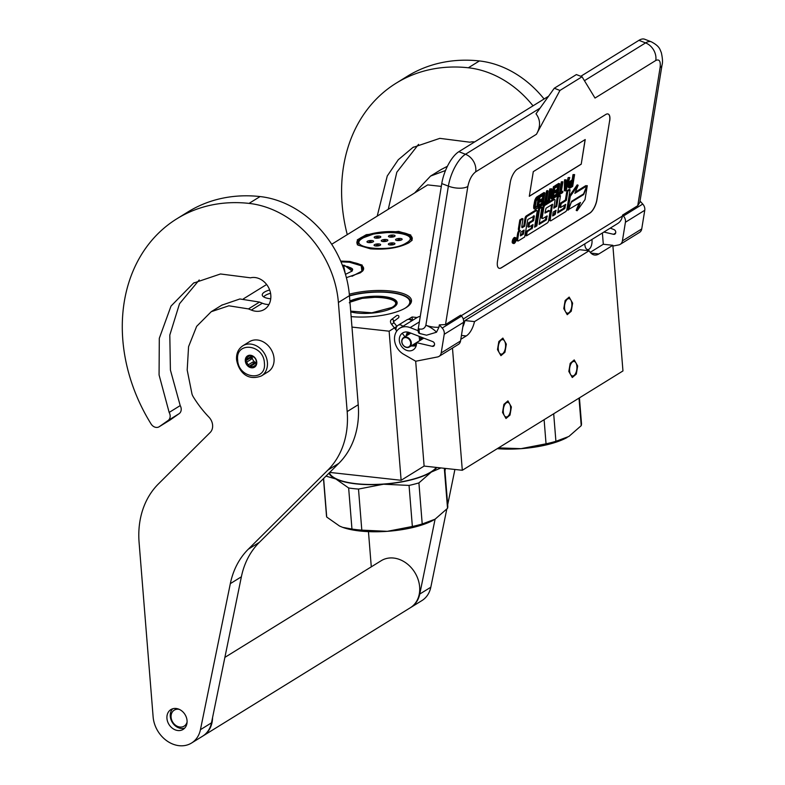 <?xml version="1.0" encoding="UTF-8"?>
<svg xmlns="http://www.w3.org/2000/svg" width="785" height="785" viewBox="0 0 785 785"><rect width="100%" height="100%" fill="white"/><g stroke="black" fill="none" stroke-linecap="round" stroke-linejoin="round"><path stroke-width="1.18" d="M398.623 231.408L410.79 235.019L411.311 240.897L408.877 242.8C398.878 247.932 386.073 249.944 370.441 248.825L358.225 245.165L357.293 239.876L366.32 234.666L398.623 231.408M358.46 245.342A27.769 8.723 175.4 0 1 356.89 242.761A27.769 8.723 175.4 0 1 370.432 234.038A27.769 8.723 175.4 0 1 398.437 231.958A27.769 8.723 175.4 0 1 412.243 238.306A27.769 8.723 175.4 0 1 411.104 241.103M340.67 261.071L350.002 261.464L362.17 265.085L362.69 270.962L360.266 272.856L346.391 277.664M340.906 261.631A27.769 8.723 175.4 0 1 349.816 262.023A27.769 8.723 175.4 0 1 363.632 268.372A27.769 8.723 175.4 0 1 362.493 271.168M329.72 472.413L401.125 480.283L424.116 466.074L462.306 470.284L622.956 370.942L612.849 245.303L603.302 244.253L602.399 232.988M502.459 353.79A7.301 3.621 96.3 0 0 505.589 345.93A7.301 3.621 96.3 0 0 502.704 339.62A7.301 3.621 96.3 0 0 501.35 339.964A7.301 3.621 96.3 0 0 498.22 347.824A7.301 3.621 96.3 0 0 501.105 354.133A7.301 3.621 96.3 0 0 502.459 353.79M507.512 416.609A7.301 3.621 96.3 0 0 510.642 408.75A7.301 3.621 96.3 0 0 507.758 402.44A7.301 3.621 96.3 0 0 506.404 402.793A7.301 3.621 96.3 0 0 503.273 410.643A7.301 3.621 96.3 0 0 506.158 416.953A7.301 3.621 96.3 0 0 507.512 416.609M568.752 312.793A7.301 3.621 96.3 0 0 571.882 304.943A7.301 3.621 96.3 0 0 568.997 298.624A7.301 3.621 96.3 0 0 567.643 298.977A7.301 3.621 96.3 0 0 564.513 306.827A7.301 3.621 96.3 0 0 567.398 313.146A7.301 3.621 96.3 0 0 568.752 312.793M573.806 375.613A7.301 3.621 96.3 0 0 576.936 367.763A7.301 3.621 96.3 0 0 574.051 361.453A7.301 3.621 96.3 0 0 572.697 361.797A7.301 3.621 96.3 0 0 569.567 369.647A7.301 3.621 96.3 0 0 572.451 375.966A7.301 3.621 96.3 0 0 573.806 375.613M462.306 470.284L452.474 348.069M612.849 245.303L598.818 253.977L590.928 253.113M460.805 339.316L466.231 335.96A22.127 10.98 96.3 0 0 474.523 321.605L589.113 250.749A22.127 10.98 96.3 0 0 594.706 255.037A22.127 10.98 96.3 0 0 598.818 253.977M411.693 320.869A4.425 3.582 58.3 0 0 409.907 319.632A4.425 3.582 58.3 0 0 406.944 319.819A4.425 4.425 0 0 1 412.39 320.437L412.115 316.973L417.11 317.523M424.116 466.074L415.677 361.188M401.125 480.283L389.134 331.191L396.886 326.393L393.314 321.762C393.913 320.074 393.324 319.318 391.558 319.485L396.906 315.413C398.682 315.236 399.271 315.992 398.672 317.68L398.652 317.699M408.485 319.22L412.115 316.973M389.134 331.191L351.974 327.09M331.682 244.272L427.697 184.897L441.307 186.398M266.625 284.504L243.478 298.81M351.13 316.6A41.154 12.923 -4.6 0 0 405.992 307.691A41.154 12.923 -4.6 0 0 409.525 304.914A41.154 12.923 -4.6 0 0 395.964 291.765A41.154 12.923 -4.6 0 0 349.315 294.198M431.151 249.188A16.603 5.21 -4.6 0 0 430.661 251.21A16.603 5.21 -4.6 0 0 430.779 251.475M269.657 289.969A16.603 5.21 -4.6 0 0 262.357 295.454A16.603 5.21 -4.6 0 0 270.511 298.791A16.603 5.21 -4.6 0 0 270.727 298.81M584.796 243.87A7.193 3.572 96.3 0 0 587.641 249.601A7.193 3.572 96.3 0 0 588.976 249.257A7.193 3.572 96.3 0 0 591.929 239.464M462.797 327.021A22.127 10.98 96.3 0 0 464.975 320.555L579.556 249.699L589.113 250.749M590.222 252.338L603.302 244.253M474.523 321.605L464.975 320.555M409.014 305.424A40.055 12.58 -4.6 0 0 410.476 301.607A40.055 12.58 -4.6 0 0 389.497 292.344A40.055 12.58 -4.6 0 0 349.443 295.641L358.225 404.746A88.509 71.651 58.3 0 1 338.855 463.327L259.374 542.337A88.509 71.651 -121.7 0 0 241.378 576.798L211.489 722.848A27.661 22.392 58.3 0 1 202.589 736.202L191.54 743.032A27.661 22.392 58.3 0 1 167.323 741.168A27.661 22.392 58.3 0 1 153.124 716.872L139.092 542.474A88.509 71.651 -121.7 0 1 158.452 483.894L210.184 432.476A11.059 8.959 58.3 0 0 208.938 417.139A98.468 79.707 58.3 0 1 193.326 396.925A11.059 8.959 -121.7 0 1 192.011 394.129L187.193 370.039L188.567 346.676L196.652 326.344L211.243 311.694L228.847 305.797L248.472 308.907L259.521 302.078L262.347 303.236A19.026 15.406 58.3 0 0 268.97 304.492M263.721 296.907A15.71 4.936 175.4 0 1 270.56 293.266M563.777 308.623L565.141 300.518L569.164 297.083L572.618 303.157L571.254 311.252L567.231 314.687L563.777 308.623M577.672 365.977L576.308 374.072L572.285 377.507L568.831 371.442L570.195 363.337L574.218 359.913L577.672 365.977M497.484 349.61L498.848 341.514L502.871 338.08L506.325 344.144L504.951 352.249L500.938 355.674L497.484 349.61M511.378 406.964L510.014 415.069L505.991 418.493L502.537 412.429L503.901 404.334L507.924 400.899L511.378 406.964M274.043 358.431A17.702 14.326 58.3 0 1 268.068 371.805L261.444 375.907A17.702 14.326 58.3 0 0 267.41 362.533A17.702 14.326 58.3 0 0 258.324 346.99A17.702 14.326 58.3 0 0 242.82 345.792L249.453 341.691A17.702 14.326 -121.7 0 1 264.947 342.888A17.702 14.326 -121.7 0 1 274.043 358.431M264.398 363.004C266.743 382.01 238.355 378.88 237.659 360.06C235.314 341.053 263.701 344.183 264.398 363.004M245.303 360.904A6.633 5.377 58.3 0 1 250.523 355.252A6.633 5.377 58.3 0 1 256.754 362.16A6.633 5.377 58.3 0 1 251.534 367.812A6.633 5.377 58.3 0 1 245.303 360.904M246.549 359.402A5.75 4.661 -121.7 0 1 247.707 356.969L247.972 355.919L249.689 355.87A5.75 4.661 -121.7 0 1 252.417 356.174L254.605 357.724A5.75 4.661 -121.7 0 1 256.185 360.472L256.391 363.112A5.75 4.661 58.3 0 1 255.233 365.555L254.33 366.997L253.251 366.644A5.75 4.661 58.3 0 1 250.523 366.34L248.816 366.389L248.335 364.789A5.75 4.661 58.3 0 1 246.765 362.052L245.636 360.845L246.549 359.402L251.082 356.606L250.484 357.852L251.288 359.245A5.75 4.661 58.3 0 1 251.033 357.911A5.75 4.661 58.3 0 1 251.082 356.606M245.636 360.845L250.484 357.852M247.707 356.969L249.473 355.87M252.162 356.076A5.75 4.661 -121.7 0 0 252.142 357.224A5.75 4.661 58.3 0 0 256.44 362.964M253.251 366.644L255.488 365.26M250.523 366.34L255.056 363.543A5.75 4.661 58.3 0 1 252.858 361.993L253.663 363.386L255.056 363.543M248.335 364.789L252.858 361.993M246.765 362.052L251.288 359.245M248.816 366.389L253.663 363.386M407.523 338.09A5.093 4.121 -121.7 0 0 402.067 340.229A5.093 4.121 -121.7 0 0 405.089 346.735A5.093 4.121 58.3 0 0 410.545 344.595A5.093 4.121 58.3 0 0 407.523 338.09M409.436 346.98A5.534 4.474 58.3 0 0 411.242 342.28A5.534 4.474 58.3 0 0 407.847 337.579A5.534 4.474 -121.7 0 0 403.618 337.57A5.534 4.474 -121.7 0 0 401.822 342.27A5.534 4.474 -121.7 0 0 405.207 346.97A5.534 4.474 58.3 0 0 409.436 346.98L421.614 339.454M436.509 332.222C434.183 329.612 430.641 327.276 425.872 325.226A14.385 6.172 9.2 0 0 438.952 327.237L436.509 332.222L426.559 335.205L419.367 333.419A7.742 3.101 -68.8 0 1 418.297 328.581L441.769 183.572A26.553 10.637 -68.8 0 1 458.852 151.691L548.538 96.241M441.769 183.572L448.382 186.133L425.872 325.226C424.793 328.415 422.575 329.651 419.249 328.954C418.807 332.389 419.455 334.008 421.192 333.821M580.802 76.292L638.951 40.329A26.553 10.637 -68.8 0 1 644.72 39.25L651.334 41.811A26.553 10.637 -68.8 0 0 645.574 42.9A14.385 11.647 58.3 0 1 655.779 60.484C659.371 58.846 660.813 61.21 660.106 67.579L637.754 205.69L622.564 215.08L623.418 216.012A6.633 5.377 -121.7 0 1 625.419 222.243L622.407 240.887A6.633 5.377 -121.7 0 1 620.229 244.341L639.559 232.38A6.633 5.377 58.3 0 0 641.737 228.935L622.407 240.887M439.325 324.892L445.507 324.568L460.697 315.168L461.551 316.11A6.633 5.377 58.3 0 1 463.552 322.331L460.54 340.984A6.633 5.377 58.3 0 1 458.361 344.429L439.021 356.39A6.633 5.377 -121.7 0 0 441.199 352.936L444.222 334.282A6.633 5.377 -121.7 0 0 442.21 328.061L439.325 324.892L438.952 327.237M620.229 244.341A6.633 5.377 -121.7 0 1 618.737 244.92L612.908 246.058M463.258 319.024L617.677 223.539A14.385 11.647 -121.7 0 0 622.407 216.071L622.564 215.08M603.91 232.056L613.536 234.303A2.433 1.972 58.3 0 0 615.676 232.841L615.715 232.556A2.433 1.972 58.3 0 0 613.988 229.583L610.249 228.131M439.021 356.39A6.633 5.377 -121.7 0 1 437.539 356.959L415.756 361.237L403.559 354.212A15.484 12.54 58.3 0 1 394.669 341.014A15.484 12.54 58.3 0 1 399.761 328.248A15.484 12.54 58.3 0 1 410.143 327.61L418.15 330.711M432.339 346.342A2.433 1.972 58.3 0 0 434.468 344.89L434.517 344.605A2.433 1.972 58.3 0 0 432.79 341.622L409.348 332.546A9.96 8.056 -121.7 0 0 402.676 332.948A9.96 8.056 -121.7 0 0 401.057 345.655A9.96 8.056 -121.7 0 0 413.146 349.884A9.96 8.056 -121.7 0 0 416.521 342.662L432.339 346.342L434.439 345.047M640.02 201.058L642.758 204.061A6.633 5.377 58.3 0 1 644.76 210.282L641.737 228.935M609.709 120.929A11.059 4.435 111.2 0 0 608.179 114.031A11.059 4.435 111.2 0 0 605.775 114.482L517.384 169.138A11.059 4.435 111.2 0 0 510.27 182.424L497.494 261.346A11.059 4.435 111.2 0 0 499.024 268.244A11.059 4.435 111.2 0 0 501.429 267.793L589.82 213.137A11.059 4.435 111.2 0 0 596.934 199.851L609.611 120.9A11.059 4.435 111.2 0 0 608.13 114.011M559.95 90.442L554.279 88.244L536.008 113.805C540.58 119.82 540.728 126.64 536.449 134.264L559.95 90.442L582.048 76.773L595.01 98.056L655.779 60.484M660.106 67.579A14.385 6.172 -170.8 0 0 662.01 65.116L639.795 202.451L637.754 205.69M416.521 342.662L423.822 338.149M399.761 328.248L416.894 317.66A15.484 12.54 58.3 0 1 420.289 316.316M498.975 268.225A11.059 4.435 111.2 0 0 501.33 267.754L589.721 213.098A11.059 4.435 111.2 0 0 596.845 199.812L609.611 120.9M582.048 76.773L576.376 74.575L554.279 88.244M515.833 237.826L514.891 237.462A3.052 1.227 111.2 0 0 512.262 241.25A3.052 1.227 111.2 0 0 512.683 243.154L513.625 243.517A3.052 1.227 111.2 0 0 516.255 239.729A3.052 1.227 111.2 0 0 515.833 237.826A3.052 1.227 111.2 0 0 513.204 241.613A3.052 1.227 111.2 0 0 513.625 243.517M519.14 230.407A2.836 1.138 111.2 0 0 517.619 233.567L516.667 239.445A1.904 0.765 111.2 0 0 516.932 240.632L517.874 241.005A1.904 0.765 111.2 0 0 518.286 240.926L524.635 237.001L527.785 219.496L534.379 215.993L533.623 220.644L529.473 223.215L528.825 227.159L532.986 224.588L532.436 227.984L527.157 231.81L526.509 235.843L547.39 222.93A1.904 0.765 111.2 0 0 548.617 220.644L550.01 212.038A1.904 0.765 111.2 0 0 549.745 210.851A1.904 0.765 111.2 0 0 549.333 210.929L544.927 213.088L546.036 208.211L552.532 204.267L550.207 219.663A1.904 0.765 111.2 0 0 550.471 220.85A1.904 0.765 111.2 0 0 550.884 220.771L565.7 211.607A1.904 0.765 111.2 0 0 566.927 209.32L570.087 189.793L567.83 191.187L566.338 200.42L561.167 203.619L560.529 207.564L565.7 204.365L564.7 208.604L557.703 212.931L560.48 195.73L558.233 197.123L556.742 206.357L553.778 208.182L554.995 200.646A1.904 0.765 111.2 0 0 554.73 199.459A1.904 0.765 111.2 0 0 554.318 199.537L545.065 205.268A1.904 0.765 111.2 0 0 543.838 207.544L542.249 217.337A1.904 0.765 111.2 0 0 542.514 218.524A1.904 0.765 111.2 0 0 542.926 218.446L547.125 215.914L546.321 219.967L539.118 224.422L541.905 207.22L539.648 208.614L536.861 225.815L534.605 227.208L537.117 211.705A1.904 0.765 111.2 0 0 536.852 210.517A1.904 0.765 111.2 0 0 536.44 210.596L527.186 216.317A1.904 0.765 111.2 0 0 525.96 218.603L524.743 226.139L522.486 227.532A1.904 0.765 -68.8 0 1 522.074 227.611A1.904 0.765 -68.8 0 1 521.809 226.423L523.026 218.887L520.779 220.281L519.385 228.886A2.836 1.138 111.2 0 0 519.778 230.653A2.836 1.138 111.2 0 0 520.386 230.535A2.836 1.138 111.2 0 0 518.561 233.93L517.619 239.817A1.904 0.765 111.2 0 0 517.874 241.005M523.026 218.887L522.084 218.524L519.827 219.918L518.434 228.513A2.836 1.138 111.2 0 0 518.826 230.28L519.778 230.653M536.852 210.517L535.91 210.154A1.904 0.765 111.2 0 0 535.498 210.223L526.235 215.953A1.904 0.765 111.2 0 0 525.018 218.24L523.791 225.776L521.78 227.022M541.905 207.22L540.953 206.847L538.696 208.251L535.919 225.452L534.781 226.158M546.213 216.415L545.379 219.604L539.285 223.362M554.73 199.459L553.788 199.096A1.904 0.765 111.2 0 0 553.376 199.174L544.113 204.895A1.904 0.765 111.2 0 0 542.886 207.181L541.307 216.964A1.904 0.765 111.2 0 0 541.571 218.151L542.514 218.524M560.48 195.73L559.538 195.357L557.281 196.75L555.79 205.984L553.945 207.132M564.582 205.052L563.748 208.241L557.87 211.871M570.087 189.793L569.145 189.42L566.888 190.814L565.396 200.047L560.225 203.246L559.587 207.191L560.529 207.564M551.619 204.767L549.264 219.29A1.904 0.765 111.2 0 0 549.529 220.477L550.471 220.85M549.745 210.851L548.803 210.488A1.904 0.765 111.2 0 0 548.391 210.566L544.996 212.666M531.867 225.285L531.033 228.474L526.215 231.447L525.567 235.471L526.509 235.843M533.358 216.052L532.681 220.281L528.521 222.852L527.883 226.796L528.825 227.159M579.026 203.374L576.19 210.39L577.132 210.753L585.011 199.616L587.268 185.682L586.15 185.751M586.768 185.986L574.865 193.345L578.143 185.24L577.201 184.877L569.351 195.965L567.123 209.781L568.065 210.144L571.647 201.294L583.559 193.924L586.768 185.986L585.826 185.623L575.385 192.08M574.591 174.574L573.001 174.613L572.147 179.902L569.635 181.678L568.605 183.906L568.664 187.723L570.096 188.007L572.667 186.418L574.591 174.574L573.943 174.976L573.089 180.265L570.587 182.042L569.547 184.269L569.606 188.086M566.122 179.814L564.533 179.844L564.337 190.618L565.279 190.99L566.132 190.461L569.763 177.557L568.203 181.247L566.063 182.571L566.122 179.814L565.485 180.207L565.279 190.99M569.763 177.557L568.173 177.587L567.261 180.874L566.083 181.61M561.373 191.324L562.914 191.314L561.196 192.374L562.914 181.796L561.324 181.826L559.607 192.404L558.155 193.306M553.199 197.732L553.925 198.006L557.782 195.622L559.695 183.788L558.753 183.415L554.897 185.8L554.76 186.614M556.801 191.923L556.437 194.14L553.484 195.975M557.693 186.388L557.213 189.362L554.426 191.079L554.181 192.59L555.123 192.953L557.909 191.236L557.379 194.513L554.171 196.495L553.925 198.006M550.55 193.856L551.158 198.772L553.072 198.536L554.985 186.702L554.033 186.33L553.396 186.732L552.247 193.807M553.396 186.732L554.338 187.095L552.669 197.427L551.659 188.753L549.755 188.979L547.91 200.371M546.586 200.46L548.126 200.46L546.419 201.519L548.126 190.941L547.184 190.569L546.537 190.971L544.829 201.549L543.377 202.451M538.412 206.867L539.138 207.152L542.994 204.767L544.918 192.924L543.966 192.56L540.109 194.945L539.982 195.759M542.013 201.068L541.65 203.286L538.696 205.111M542.906 195.524L542.425 198.497L539.638 200.224L539.403 201.735L540.345 202.098L543.132 200.381L542.602 203.649L539.383 205.641L539.138 207.152M540.198 195.838L539.256 195.475L536.685 197.064L535.007 199.684L533.702 205.935L533.928 208.741L535.713 209.271L538.284 207.682L540.198 195.838L537.627 197.427L535.949 200.057L534.556 207.495L535.223 209.35M529.296 196.309L581.224 164.193L585.217 139.534L533.29 171.64L529.296 196.309M519.827 219.918L520.779 220.281M523.791 225.776L524.743 226.139M535.919 225.452L536.861 225.815M538.696 208.251L539.648 208.614M555.79 205.984L556.742 206.357M557.281 196.75L558.233 197.123M560.225 203.246L561.167 203.619M565.396 200.047L566.338 200.42M566.888 190.814L567.83 191.187M526.215 231.447L527.157 231.81M528.521 222.852L529.473 223.215M532.681 220.281L533.623 220.644M568.242 209.713L580.478 202.471L577.132 210.753M571.451 201.784L568.566 209.84M583 194.268L583.687 194.533L571.774 201.902M587.268 185.682L583.687 194.533M569.351 195.965L570.303 196.338L568.065 210.144M578.143 185.24L570.303 196.338M568.35 187.232L569.302 187.595M568.193 186.418L569.145 186.791M568.212 185.731L569.154 186.094M568.369 184.72L569.321 185.093M568.605 183.906L569.547 184.269M569.086 182.699L570.028 183.062M569.635 181.678L570.587 182.042M570.214 181.09L571.156 181.453M572.147 179.902L573.089 180.265M573.001 174.613L573.943 174.976M564.533 179.844L565.485 180.207M567.261 180.874L568.203 181.247M568.173 177.587L569.125 177.959M557.909 194.808L558.635 195.092L562.708 192.58L562.914 191.314M558.115 193.552L558.841 193.836L558.635 195.092M559.607 192.404L560.559 192.776L558.841 193.836M561.324 181.826L562.266 182.198L560.559 192.776M562.914 181.796L562.266 182.198M554.867 187.399L555.594 187.684L558.812 185.692L558.155 189.725L555.368 191.442L555.123 192.953M554.897 185.8L555.839 186.173L555.594 187.684M559.695 183.788L555.839 186.173M553.445 196.221L554.171 196.495M556.437 194.14L557.379 194.513M554.426 191.079L555.368 191.442M557.213 189.362L558.155 189.725M554.985 186.702L554.338 187.095M548.058 200.911L549.421 200.793L551.05 190.716L552.1 199.135M549.755 188.979L550.697 189.352L548.784 201.186M551.659 188.753L550.697 189.352M543.132 203.953L543.858 204.237L547.93 201.716L548.126 200.46M543.328 202.697L544.054 202.972L543.858 204.237M544.829 201.549L545.771 201.912L544.054 202.972M546.537 190.971L547.488 191.334L545.771 201.912M548.126 190.941L547.488 191.334M540.09 196.544L540.816 196.819L544.025 194.837L543.377 198.87L540.59 200.587L540.345 202.098M540.109 194.945L541.061 195.308L540.816 196.819M544.918 192.924L541.061 195.308M538.657 205.356L539.383 205.641M541.65 203.286L542.602 203.649M539.638 200.224L540.59 200.587M542.425 198.497L543.377 198.87M533.928 208.741L534.87 209.104M533.663 207.996L534.605 208.368M533.614 207.122L534.556 207.495M533.702 205.935L534.654 206.298M534.32 202.157L535.262 202.52M534.624 200.832L535.576 201.195M535.007 199.684L535.949 200.057M535.596 198.419L536.538 198.782M536.106 197.643L537.048 198.016M536.685 197.064L537.627 197.427M581.224 164.193L585.11 139.602M529.316 196.201L581.135 164.153M513.871 243.016L514.332 239.288L514.577 240.612L515.088 240.328L515.657 238.473L515.038 242.3L513.763 242.967M520.897 232.066L524.105 230.083L523.448 234.107L520.445 235.902L520.897 232.066M553.14 212.127L556.094 210.301L555.093 214.54L552.689 215.963L553.14 212.127M572.844 181.777L572.236 185.554L569.92 186.761L570.45 183.484L572.844 181.777M566.005 183.513L567.938 182.316L565.867 189.715L566.005 183.513M535.959 207.76L535.242 206.838L536.175 201.048L537.382 198.939L539.315 197.751L537.882 206.563L535.39 207.534M514.45 242.074L515.038 242.3M522.987 230.78L522.506 233.744L523.448 234.107M522.506 233.744L520.416 235.039M554.985 210.988L554.602 213.324L555.554 213.697M552.66 215.1L554.602 213.324M571.725 182.463L571.284 185.191L572.236 185.554M571.284 185.191L569.792 186.114M566.672 183.101L565.956 185.643M538.196 198.438L536.94 206.2L537.882 206.563M536.94 206.2L535.291 207.22M514.371 241.427L514.283 242.163L514.97 241.064L514.077 241.319M514.096 240.72L514.97 241.064M412.508 345.086L416.305 345.272M420.731 340.062L420.583 336.893M408.906 332.379L408.112 334.793M414.411 343.909L416.492 344.115M421.604 339.522L421.741 337.344M410.113 332.84L409.888 333.694M422.438 339.002L422.673 337.707M410.967 346.038L416.128 345.93M419.671 340.71L419.111 336.323M407.444 332.035L405.933 336.137M411.997 345.4L416.119 345.969M421.663 339.483L421.565 337.275M407.798 332.094L407.111 335.411M413.195 344.654L416.266 345.449M408.671 332.31L408.465 334.577M414.578 343.801L416.452 344.487M409.996 332.791L410.005 333.625M422.458 338.924L421.761 339.424M567.064 437.52L567.084 437.51A55.313 17.368 -4.6 0 1 567.064 437.52A55.313 17.368 -4.6 0 1 521.014 448.667L546.046 443.819A60.847 19.105 -4.6 0 0 555.908 441.307L568.84 436.489L581.224 425.656L579.006 398.123M555.908 441.307L553.69 413.774M498.514 447.892L521.014 448.667A55.313 17.368 175.4 0 1 497.248 448.677M546.046 443.819L544.113 419.7M581.224 425.656A60.847 19.105 -4.6 0 0 581.479 423.341L579.428 397.858M349.462 295.886A39.387 12.364 175.4 0 1 390.224 292.658A39.387 12.364 -4.6 0 1 407.278 297.76L407.719 298.104A39.829 12.501 -4.6 0 0 407.493 297.927M405.08 308.23A39.387 12.364 -4.6 0 0 407.278 297.76M350.748 311.851A26.661 8.37 175.4 0 0 357.234 313.048A26.661 8.37 -4.6 0 0 395.856 305.561A26.661 8.37 -4.6 0 0 383.865 296.583A26.661 8.37 175.4 0 0 349.875 301.038M409.996 303.932A39.829 12.501 -4.6 0 0 410.29 302.039A39.829 12.501 -4.6 0 0 407.719 298.104M395.65 305.767A26.219 8.233 -4.6 0 0 396.719 303.138A26.219 8.233 -4.6 0 0 383.679 297.142A26.219 8.233 175.4 0 0 349.924 301.675M433.369 520.19L433.389 520.18A55.313 17.368 -4.6 0 1 433.369 520.19A55.313 17.368 -4.6 0 1 387.319 531.327A55.313 17.368 175.4 0 1 359.756 530.984A55.313 17.368 175.4 0 1 342.976 527.461A55.313 17.368 175.4 0 1 342.201 527.177M340.14 526.323A55.313 17.368 175.4 0 1 339.581 526.068L342.682 527.353L351.955 529.051L348.648 487.976L335.794 478.948A55.313 17.368 175.4 0 1 328.954 473.169M325.981 476.122L335.794 478.948A55.313 17.368 -4.6 0 0 383.531 484.217A55.313 17.368 -4.6 0 0 431.299 472.07L418.915 482.903A60.847 19.105 -4.6 0 1 409.054 485.415L412.361 526.48L387.319 531.327L361.807 530.13A60.847 19.105 175.4 0 1 356.743 529.669A60.847 19.105 175.4 0 1 351.955 529.051M436.342 467.418A54.764 17.191 -4.6 0 1 356.233 483.697A54.764 17.191 175.4 0 1 329.366 472.766M431.299 472.07L431.348 472.04A55.313 17.368 -4.6 0 0 436.833 467.477M409.054 485.415L383.531 484.217L358.5 489.065A60.847 19.105 175.4 0 1 348.648 487.976M412.361 526.48A60.847 19.105 -4.6 0 0 422.212 523.978L435.086 519.189L447.528 508.317L444.31 468.302M440.925 467.929L431.348 472.04M422.212 523.978L418.915 482.903M339.581 526.068L326.717 517.04A60.847 19.105 175.4 0 1 326.482 515.765L323.489 478.605M326.717 517.04L323.616 478.477M361.807 530.13L358.5 489.065M447.528 508.317A60.847 19.105 -4.6 0 0 447.784 506.001L444.752 468.351M350.689 311.145L371.874 312.793L391.872 307.475C409.093 297.8 363.838 292.815 349.286 302.784M380.352 237.443A3.317 1.04 175.4 0 1 376.672 238.198A3.317 1.04 175.4 0 1 374.18 237.394A3.317 1.04 175.4 0 1 374.631 236.805A3.317 1.04 175.4 0 1 378.311 236.059A3.317 1.04 175.4 0 1 380.803 236.864A3.317 1.04 175.4 0 1 380.352 237.443M395.993 239.18A3.317 1.04 -4.6 0 0 395.542 239.768A3.317 1.04 -4.6 0 0 398.034 240.573A3.317 1.04 -4.6 0 0 401.714 239.817A3.317 1.04 -4.6 0 0 402.155 239.239A3.317 1.04 -4.6 0 0 399.673 238.434A3.317 1.04 -4.6 0 0 395.993 239.18M388.918 235.775A3.317 1.04 -4.6 0 0 388.467 236.363A3.317 1.04 -4.6 0 0 390.959 237.168A3.317 1.04 -4.6 0 0 394.639 236.413A3.317 1.04 -4.6 0 0 395.081 235.834A3.317 1.04 -4.6 0 0 392.598 235.019A3.317 1.04 -4.6 0 0 388.918 235.775M373.14 241.878A3.317 1.04 -4.6 0 0 373.591 241.299A3.317 1.04 -4.6 0 0 371.099 240.495A3.317 1.04 -4.6 0 0 367.419 241.25A3.317 1.04 -4.6 0 0 366.968 241.829A3.317 1.04 -4.6 0 0 369.46 242.634A3.317 1.04 -4.6 0 0 373.14 241.878M388.781 243.625A3.317 1.04 175.4 0 1 392.461 242.869A3.317 1.04 175.4 0 1 394.953 243.674A3.317 1.04 175.4 0 1 394.502 244.263A3.317 1.04 175.4 0 1 390.822 245.008A3.317 1.04 175.4 0 1 388.33 244.204A3.317 1.04 175.4 0 1 388.781 243.625M374.494 244.655A3.317 1.04 175.4 0 1 378.174 243.899A3.317 1.04 175.4 0 1 380.666 244.704A3.317 1.04 175.4 0 1 380.215 245.293A3.317 1.04 175.4 0 1 376.535 246.039A3.317 1.04 175.4 0 1 374.052 245.234A3.317 1.04 175.4 0 1 374.494 244.655M381.706 240.22A3.317 1.04 175.4 0 1 385.386 239.464A3.317 1.04 175.4 0 1 387.878 240.269A3.317 1.04 175.4 0 1 387.427 240.848A3.317 1.04 175.4 0 1 383.747 241.603A3.317 1.04 175.4 0 1 381.255 240.799A3.317 1.04 175.4 0 1 381.706 240.22M406.306 242.948C423.969 233.057 377.791 227.925 362.827 238.12C345.164 248.011 391.342 253.143 406.306 242.948M351.915 271.267L352.524 269.687L347.676 266.468M345.469 274.348L352.122 271.07L344.458 265.33L342.348 265.163M352.004 276.3L361.875 271.129L361.228 265.742L349.482 262.229L340.994 261.847M363.259 270.05L363.445 268.804L361.453 265.919M345.312 273.798L343.683 265.811L342.554 265.703M179.265 709.365A9.4 7.614 -121.7 0 0 171.091 717.245A9.4 7.614 58.3 0 0 178.509 726.753A9.4 7.614 58.3 0 0 187.075 722.004M172.72 708.767A11.618 9.4 -121.7 0 0 170.286 716.352A11.618 9.4 58.3 0 0 184.691 728.127M212.558 717.618A27.661 22.392 58.3 0 1 203.138 735.859A27.661 22.392 58.3 0 1 202.864 736.026M203.138 735.859L410.31 607.757A27.661 22.392 58.3 0 0 419.632 586.866A27.661 22.392 -121.7 0 0 405.433 562.57A27.661 22.392 -121.7 0 0 381.216 560.706L224.883 657.379M377.212 216.12L387.26 175.977L398.27 159.767L412.881 147.472L439.816 138.356L469.862 142.203A16.819 13.61 58.3 0 1 474.317 141.908A16.819 13.61 58.3 0 1 474.621 141.948M414.608 192.992L430.563 176.075L445.507 170.512M371.285 566.848L368.459 531.641M435.086 519.189L419.759 594.059A27.661 22.392 58.3 0 1 410.869 607.413A27.661 22.392 58.3 0 1 410.584 607.58M445.468 468.429L444.958 470.921M347.264 234.636A160.425 129.868 58.3 0 1 396.199 83.151A160.425 129.868 58.3 0 1 468.36 67.775A95.142 77.018 58.3 0 1 533.025 105.838M418.552 144.352L396.817 172.219L388.261 209.281M441.15 169.54L447.411 166.273M446.793 509.141L430.808 587.229A27.661 22.392 58.3 0 1 421.918 600.584L410.869 607.413M454.908 469.469L447.685 504.765M396.199 83.151L407.248 76.322A160.425 129.868 58.3 0 1 479.409 60.945A95.142 77.018 58.3 0 1 544.074 98.998M199.223 279.97L179.52 303.736L169.805 335.058L170.404 370.02L180.207 405.6A6.633 5.377 58.3 0 1 179.166 413.646L168.118 420.485A6.633 5.377 -121.7 0 0 169.158 412.439L159.07 374.916L159.306 338.296L171.012 306.091L193.552 283.091L220.497 273.975L250.543 277.821A16.819 13.61 58.3 0 1 254.997 277.527A16.819 13.61 58.3 0 1 270.796 295.042A19.026 15.406 58.3 0 1 264.378 309.418A19.026 15.406 58.3 0 1 251.298 310.065L248.472 308.907M168.118 420.485L159.335 426.638A6.633 5.377 -121.7 0 1 159.129 426.775L170.178 419.946A6.633 5.377 58.3 0 1 169.962 420.063M338.855 463.327L327.806 470.156L248.325 549.176A88.509 71.651 58.3 0 0 230.329 583.638L200.44 729.677A27.661 22.392 58.3 0 1 191.54 743.032M327.806 470.156A88.509 71.651 -121.7 0 0 347.176 411.575L338.394 302.49L349.443 295.66A95.142 77.018 58.3 0 0 260.08 196.564A160.425 129.868 58.3 0 0 187.929 211.94L176.88 218.77A160.425 129.868 58.3 0 1 249.031 203.393A95.142 77.018 58.3 0 1 338.394 302.49M159.129 426.775A6.633 5.377 -121.7 0 1 151.083 423.969A160.425 129.868 58.3 0 1 176.88 218.77M177.881 730.531A11.647 9.43 -121.7 0 0 183.121 729.412A11.647 9.43 -121.7 0 0 186.408 717.5A11.647 9.43 -121.7 0 0 176.105 708.482A11.647 9.43 -121.7 0 0 170.865 709.601A11.647 9.43 -121.7 0 0 167.588 721.513A11.647 9.43 -121.7 0 0 177.881 730.531M179.166 413.646L170.384 419.808A6.633 5.377 58.3 0 1 170.178 419.946M221.821 305.159L239.886 298.967L259.521 302.078M466.231 335.96L461.433 335.43M402.852 326.334A4.425 3.582 -121.7 0 0 401.066 325.098A4.425 3.582 -121.7 0 0 398.103 325.284A4.425 4.425 0 0 0 396.611 331.29M418.297 328.581L419.249 328.954M445.507 324.568L467.85 186.457A14.385 6.172 9.2 0 1 448.382 186.133A26.553 10.637 -68.8 0 1 465.476 154.262L458.852 151.691M638.951 40.329L645.574 42.9L584.433 80.698M467.85 186.457C469.273 179.637 471.883 174.77 475.681 171.846A14.385 11.647 58.3 0 0 465.476 154.262L539.943 108.212M410.143 327.61L419.386 321.899M461.551 316.11L442.21 328.061M622.407 216.071L461.217 315.737M475.681 171.846L536.449 134.264M644.76 210.282L625.419 222.243M642.758 204.061L623.418 216.012M613.536 234.303L615.646 232.998M463.552 322.331L444.222 334.282M460.54 340.984L441.199 352.936M516.667 239.445L517.619 239.817M517.619 233.567L518.561 233.93M518.434 228.513L519.385 228.886M521.819 227.277L522.486 227.532M525.018 218.24L525.96 218.603M526.235 215.953L527.186 216.317M535.498 210.223L536.44 210.596M545.379 219.604L546.321 219.967M545.83 218.75L546.772 219.123M546.654 216.14L547.223 216.356M541.307 216.964L542.249 217.337M542.886 207.181L543.838 207.544M544.113 204.895L545.065 205.268M553.376 199.174L554.318 199.537M563.748 208.241L564.7 208.604M564.209 207.387L565.151 207.76M549.264 219.29L550.207 219.663M552.061 204.483L552.63 204.708M548.391 210.566L549.333 210.929M531.033 228.474L531.975 228.837M531.494 227.621L532.436 227.984M533.81 215.767L534.379 215.993M554.151 214.177L555.093 214.54M393.491 323.027L391.686 324.421C390.116 322.282 390.066 320.643 391.538 319.505L391.568 319.485M352.259 270.776A16.377 5.142 -4.6 0 0 352.337 270.118L352.377 270.54A16.377 5.142 -4.6 0 0 352.377 270.54A16.377 5.142 -4.6 0 0 352.337 270.325M419.759 594.059L430.808 587.229M468.36 67.775L479.409 60.945M170.384 419.808L159.335 426.638M180.207 405.6L169.158 412.439M251.298 310.065L262.347 303.236M200.44 729.677L211.489 722.848M230.329 583.638L241.378 576.798M248.325 549.176L259.374 542.337M358.225 404.746L347.176 411.575M249.031 203.393L260.08 196.564M242.82 345.792C238.297 348.864 236.206 353.456 236.56 359.55C238.09 369.529 245.842 381.932 261.444 375.907M403.618 337.57L410.82 333.115M662.01 65.116C662.844 62.496 662.599 58.306 661.304 52.526C659.832 49.612 660.146 46.511 651.334 41.811M406.944 319.819L398.103 325.284M393.314 321.772L398.662 317.689M396.15 330.151L391.686 324.421M404.932 336.755L402.214 333.262M410.359 302.941L410.29 302.039M396.582 304.217L395.571 301.931L392.441 299.703L387.456 298.133L377.477 297.103L362.199 298.359L349.973 302.186M386.662 241.191L384.581 240.387L382.599 241.515M400.998 240.141L398.917 239.346L396.935 240.495M393.815 244.567L391.735 243.772L389.733 244.93M393.844 236.766L391.754 235.961L389.792 237.08M379.508 237.806L377.418 237.001L375.456 238.1M379.489 245.617L377.399 244.802L375.407 245.96M372.335 242.231L370.235 241.417L368.263 242.536M412.086 240.426C411.065 235.392 404.393 232.684 392.078 232.281L384.051 232.517L373.346 234.097L361.836 238.326C358.46 240.661 356.979 242.83 357.381 244.832M363.494 269.481L363.445 268.804M352.337 270.118C353.662 268.823 350.836 267.381 343.85 265.772L342.535 265.654M413.587 147.04L412.881 147.472M430.563 176.075L441.621 169.246M194.258 282.659L193.552 283.091M211.243 311.694L222.292 304.865"/></g></svg>
